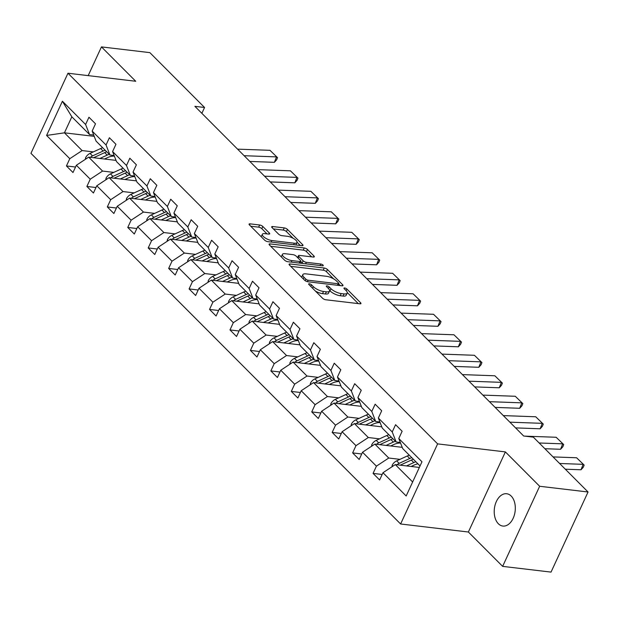 <?xml version="1.0" encoding="UTF-8"?>
<svg xmlns="http://www.w3.org/2000/svg" width="619" height="619" viewBox="0 0 619 619"><rect width="100%" height="100%" fill="white"/><g stroke="black" fill="none" stroke-linecap="round" stroke-linejoin="round"><path stroke-width="0.93" d="M309.322 283.788A1.749 0.604 24.8 0 0 308.641 283.959A1.749 0.604 24.8 0 0 308.896 284.539L322.561 298.242A2.499 0.867 24.8 0 0 325.749 299.751L359.956 303.805A2.499 0.867 24.8 0 0 360.931 303.565A2.499 0.867 24.8 0 0 360.567 302.737L346.903 289.042A1.749 0.604 24.8 0 0 344.675 287.974A1.749 0.604 24.8 0 0 343.986 288.144A1.749 0.604 24.8 0 0 344.241 288.725L346.013 290.497A7.985 2.77 24.8 0 1 347.182 293.127A7.985 2.77 24.8 0 1 344.048 293.901L341.193 293.568A7.985 2.77 24.8 0 1 330.995 288.717L329.231 286.945A1.749 0.604 24.8 0 0 327.002 285.885A1.749 0.604 24.8 0 0 326.314 286.055A1.749 0.604 24.8 0 0 326.569 286.628L328.341 288.4A7.985 2.77 24.8 0 1 329.509 291.031A7.985 2.77 24.8 0 1 326.375 291.812L323.52 291.472A7.985 2.77 24.8 0 1 313.322 286.628L311.558 284.848A1.749 0.604 24.8 0 0 309.322 283.788M498.365 523.751A16.272 10.446 -83.2 0 0 502.852 526.057A16.272 10.446 -83.2 0 0 514.412 514.853A16.272 10.446 -83.2 0 0 511.17 496.036A16.272 10.446 -83.2 0 0 506.675 493.738A16.272 10.446 -83.2 0 0 495.115 504.942A16.272 10.446 -83.2 0 0 498.365 523.751M262.835 226.508A2.499 0.867 24.8 0 0 259.647 224.991L250.053 223.854A2.499 0.867 24.8 0 0 249.078 224.101A2.499 0.867 24.8 0 0 249.442 224.921L264.615 240.141A2.499 0.867 24.8 0 0 267.803 241.658L302.01 245.704A2.499 0.867 24.8 0 0 302.985 245.464A2.499 0.867 24.8 0 0 302.621 244.644L287.448 229.425A2.499 0.867 24.8 0 0 284.26 227.908L272.67 226.539A2.499 0.867 24.8 0 0 271.687 226.778A2.499 0.867 24.8 0 0 272.051 227.599L278.55 234.114A2.499 0.867 24.8 0 0 281.738 235.63L287.487 236.311A6.677 2.314 24.8 0 1 294.226 238.942A6.677 2.314 24.8 0 1 296.988 242.555A6.677 2.314 24.8 0 1 294.365 243.205L271.849 240.543A6.677 2.314 24.8 0 1 265.11 237.905A6.677 2.314 24.8 0 1 262.348 234.292A6.677 2.314 24.8 0 1 264.963 233.642L268.716 234.083A2.499 0.867 24.8 0 0 269.698 233.843A2.499 0.867 24.8 0 0 269.335 233.023L262.835 226.508L261.837 228.674A2.499 0.867 24.8 0 0 258.649 227.158L250.734 226.221M135.723 81.259L101.454 46.897L149.852 52.63L204.564 107.489L194.884 106.336L523.659 436L533.338 437.146L588.05 491.997L539.652 486.271L505.383 451.909L437.625 443.885L67.966 73.228L135.723 81.259M290.056 263.965A2.499 0.867 24.8 0 0 289.073 264.205A2.499 0.867 24.8 0 0 289.444 265.033L304.618 280.252A2.499 0.867 24.8 0 0 307.805 281.761L342.013 285.816A2.499 0.867 24.8 0 0 342.988 285.576A2.499 0.867 24.8 0 0 342.624 284.748L327.451 269.528A2.499 0.867 24.8 0 0 324.263 268.019L290.056 263.965L289.522 265.118M284.616 260.197L269.443 244.977A2.499 0.867 24.8 0 1 269.072 244.157A2.499 0.867 24.8 0 1 270.054 243.909L304.262 247.964A2.499 0.867 24.8 0 1 307.45 249.48L313.941 255.987A2.499 0.867 24.8 0 1 314.305 256.815A2.499 0.867 24.8 0 1 313.33 257.055L299.457 255.415A2.499 0.867 24.8 0 0 298.474 255.655A2.499 0.867 24.8 0 0 298.845 256.475L303.148 260.8A2.499 0.867 24.8 0 0 306.335 262.309L320.781 264.019A1.749 0.604 24.8 0 1 322.545 264.708A1.749 0.604 24.8 0 1 323.265 265.659A1.749 0.604 24.8 0 1 322.576 265.83L287.804 261.705A2.499 0.867 24.8 0 1 284.616 260.197M101.454 46.897L88.184 75.626M505.383 451.909L468.374 532.015L502.636 566.37L539.652 486.271M502.636 566.37L551.034 572.103L588.05 491.997M93.709 135.043L89.531 134.547L71.835 116.813L62.403 101.237L85.6 124.496L88.95 117.239L95.504 123.808L92.154 131.066L106.042 144.993L109.393 137.735L115.946 144.304L112.588 151.562L126.485 165.49L129.835 158.232L136.389 164.801L133.031 172.059L146.927 185.986L150.278 178.729L156.824 185.298L153.473 192.555L167.37 206.483L170.72 199.225L177.266 205.802L173.916 213.052L187.812 226.98L191.163 219.73L197.709 226.299L194.358 233.549L208.247 247.476L211.605 240.226L218.151 246.795L214.801 254.045L228.69 267.973L232.048 260.723L238.594 267.292L235.243 274.542L249.132 288.469L252.482 281.219L259.036 287.789L255.686 295.039L269.575 308.966L272.925 301.716L279.478 308.285L276.128 315.535L290.017 329.463L293.367 322.213L299.921 328.782L296.571 336.032L310.459 349.959L313.81 342.709L320.363 349.278L317.013 356.529L330.902 370.456L334.252 363.206L340.806 369.775L337.456 377.025L351.344 390.953L354.695 383.703L361.248 390.272L357.898 397.522L371.787 411.449L375.137 404.199L381.691 410.768L378.341 418.018L392.229 431.946L395.58 424.696L402.133 431.265L398.783 438.515L421.972 461.774L406.172 495.981L382.975 472.723L379.625 479.973L373.071 473.403L376.422 466.153L362.533 452.226L359.182 459.476L352.629 452.907L355.979 445.657L342.09 431.729L338.74 438.979L332.186 432.41L335.537 425.16L321.648 411.233L318.298 418.483L311.744 411.914L315.102 404.664L301.205 390.736L297.855 397.986L291.301 391.417L294.659 384.167L280.763 370.239L277.413 377.489L270.859 370.92L274.217 363.67L260.32 349.743L256.97 356.993L250.424 350.424L253.775 343.174L239.878 329.246L236.528 336.496L229.982 329.927L233.332 322.677L219.443 308.749L216.085 316L209.539 309.43L212.89 302.18L199.001 288.253L195.643 295.503L189.097 288.934L192.447 281.684L178.558 267.756L175.2 275.006L168.654 268.437L172.005 261.187L158.116 247.26L154.765 254.51L148.212 247.94L151.562 240.69L137.673 226.763L134.323 234.013L127.769 227.444L131.12 220.194L117.231 206.266L113.881 213.516L107.327 206.947L110.677 199.697L96.788 185.77L93.438 193.02L86.884 186.451L90.235 179.193L76.346 165.265L72.996 172.523L66.442 165.954L69.792 158.696L46.595 135.445L62.403 101.237M89.531 134.547L85.6 124.496M437.625 443.885L400.609 523.984L30.95 153.334L67.966 73.228M113.772 172.392L102.568 171.068L88.679 157.141L116.039 160.383M88.679 157.141L76.346 165.265M102.568 171.068L90.235 179.193M114.151 155.539L109.973 155.044L96.077 141.117L92.154 131.066M109.973 155.044L106.042 144.993M134.215 192.888L123.011 191.565L109.122 177.638L136.482 180.88A16.148 11.041 -44.9 0 1 136.466 180.872M109.122 177.638L96.788 185.77M123.011 191.565L110.677 199.697M134.586 176.036L130.416 175.541L116.519 161.613L112.588 151.562M130.416 175.541L126.485 165.49M154.657 213.385L143.453 212.062L129.564 198.134L156.924 201.376A16.148 11.041 -44.9 0 0 156.917 201.345M129.564 198.134L117.231 206.266M143.453 212.062L131.12 220.194M155.029 196.532L150.85 196.037L136.961 182.11L133.031 172.059M150.85 196.037L146.927 185.986M175.1 233.881L163.896 232.558L150.007 218.631L177.367 221.873M150.007 218.631L137.673 226.763M163.896 232.558L151.562 240.69M175.471 217.029L171.293 216.534L157.404 202.606L153.473 192.555M171.293 216.534L167.37 206.483M195.542 254.378L184.338 253.055L170.449 239.127L197.809 242.369A16.148 11.041 -44.9 0 0 197.794 242.339M170.449 239.127L158.116 247.26M184.338 253.055L172.005 261.187M195.913 237.526L191.735 237.031L177.846 223.103L173.916 213.052M191.735 237.031L187.812 226.98M215.985 274.882L204.781 273.552L190.884 259.624L218.252 262.866A16.148 11.041 -44.9 0 0 218.236 262.835M190.884 259.624L178.558 267.756M204.781 273.552L192.447 281.684M216.356 258.022L212.178 257.527L198.289 243.6L194.358 233.549M212.178 257.527L208.247 247.476M236.427 295.379L225.223 294.048L211.327 280.121L238.694 283.363M211.327 280.121L199.001 288.253M225.223 294.048L212.89 302.18M236.798 278.519L232.62 278.032L218.731 264.104L214.801 254.045M232.62 278.032L228.69 267.973M256.87 315.876L245.666 314.545L231.769 300.617L259.137 303.859A16.148 11.041 -44.9 0 0 259.121 303.828M231.769 300.617L219.443 308.749M245.666 314.545L233.332 322.677M257.241 299.023L253.063 298.528L239.174 284.601L235.243 274.542M253.063 298.528L249.132 288.469M277.312 336.372L266.108 335.041L252.212 321.114L279.579 324.356M252.212 321.114L239.878 329.246M266.108 335.041L253.775 343.174M277.683 319.52L273.505 319.025L259.616 305.097L255.686 295.039M273.505 319.025L269.575 308.966M297.754 356.869L286.543 355.538L272.654 341.611L300.022 344.853A16.148 11.041 -44.9 0 0 300.006 344.829M272.654 341.611L260.32 349.743M286.543 355.538L274.217 363.67M298.126 340.017L293.948 339.522L280.059 325.594L276.128 315.535M293.948 339.522L290.017 329.463M318.197 377.366L306.985 376.035L293.097 362.107L320.456 365.349A16.148 11.041 -44.9 0 0 320.449 365.326M293.097 362.107L280.763 370.239M306.985 376.035L294.659 384.167M318.568 360.513L314.39 360.018L300.501 346.091L296.571 336.032M314.39 360.018L310.459 349.959M338.639 397.862L327.428 396.531L313.539 382.604L340.899 385.846M313.539 382.604L301.205 390.736M327.428 396.531L315.102 404.664M339.011 381.01L334.833 380.515L320.944 366.587L317.013 356.529M334.833 380.515L330.902 370.456M359.082 418.359L347.87 417.028L333.981 403.101L361.341 406.343A16.148 11.041 -44.9 0 1 361.334 406.343M333.981 403.101L321.648 411.233M347.87 417.028L335.537 425.16M359.453 401.507L355.275 401.011L341.386 387.084L337.456 377.025M355.275 401.011L351.344 390.953M379.517 438.856L368.313 437.525L354.424 423.597L381.784 426.839A16.148 11.041 -44.9 0 0 381.776 426.816M354.424 423.597L342.09 431.729M368.313 437.525L355.979 445.657M379.896 422.003L375.718 421.508L361.829 407.581L357.898 397.522M375.718 421.508L371.787 411.449M399.959 459.352L388.755 458.021L374.866 444.094L402.226 447.336M374.866 444.094L362.533 452.226M388.755 458.021L376.422 466.153M400.338 442.5L396.16 442.005L382.271 428.077L378.341 418.018M396.16 442.005L392.229 431.946M412.641 481.977L395.309 464.59L419.357 467.438M395.309 464.59L382.975 472.723M468.374 532.015L400.609 523.984M201.864 113.331L204.564 107.489M71.835 116.813L64.438 132.83L82.126 150.572L93.33 151.895M94.22 136.358L64.438 132.83L46.595 135.445M420.046 465.952L402.714 448.574L398.783 438.515M82.126 150.572L69.792 158.696M382.163 474.479L373.071 473.403M361.72 453.982L352.629 452.907M341.278 433.486L332.186 432.41M320.835 412.989L311.744 411.914M300.393 392.492L291.301 391.417M279.95 371.996L270.859 370.92M259.508 351.499L250.424 350.424M239.066 331.003L229.982 329.927M218.623 310.506L209.539 309.43M198.181 290.009L189.097 288.934M177.746 269.513L168.654 268.437M157.303 249.016L148.212 247.94M136.861 228.519L127.769 227.444M116.418 208.023L107.327 206.947M95.976 187.526L86.884 186.451M75.533 167.029L66.442 165.954M315.427 291.085A7.985 2.77 24.8 0 0 322.522 293.638L323.52 291.472M329.509 291.031L328.503 293.197A7.985 2.77 24.8 0 1 325.37 293.979L322.522 293.638M347.182 293.127L346.176 295.294A7.985 2.77 24.8 0 1 343.042 296.068L340.195 295.727A7.985 2.77 24.8 0 1 329.997 290.884L329.594 290.481M358.269 303.604L347.267 292.57M333.587 278.852L326.445 271.695A2.499 0.867 24.8 0 0 323.257 270.186L290.737 266.332M340.326 285.614L338.647 283.928M305.863 279.146A1.749 0.604 24.8 0 0 308.092 280.206L338.121 283.765A1.749 0.604 24.8 0 0 338.802 283.595A1.749 0.604 24.8 0 0 338.547 283.015L336.682 281.15A7.985 2.77 24.8 0 0 326.492 276.298L305.964 273.869A7.985 2.77 24.8 0 0 302.83 274.643A7.985 2.77 24.8 0 0 303.999 277.273L305.863 279.146L305.152 280.686M302.83 274.643L301.832 276.809A7.985 2.77 24.8 0 0 301.739 277.366M270.735 246.277L303.256 250.13L304.262 247.964M311.643 256.854L306.444 251.639A2.499 0.867 24.8 0 0 303.256 250.13M300.741 261.551L302.149 262.959A2.499 0.867 24.8 0 0 302.807 263.485M285.057 253.705A6.677 2.314 24.8 0 0 282.442 254.355A6.677 2.314 24.8 0 0 285.204 257.976A6.677 2.314 24.8 0 0 291.944 260.607L299.875 261.543A2.499 0.867 24.8 0 0 300.857 261.303A2.499 0.867 24.8 0 0 300.494 260.483L296.184 256.158A2.499 0.867 24.8 0 0 292.996 254.649L285.057 253.705M282.442 254.355L281.444 256.521A6.677 2.314 24.8 0 0 281.366 256.931M267.037 233.889L261.837 228.674M262.348 234.292L261.342 236.458A6.677 2.314 24.8 0 0 261.264 236.783M295.812 244.969A6.677 2.314 24.8 0 0 295.983 244.722L296.988 242.555M293.112 238.269L286.442 231.591A2.499 0.867 24.8 0 0 283.262 230.075L273.35 228.898M300.323 245.503L297.058 242.23M411.101 466.463L414.103 465.086A16.148 11.041 -44.9 0 1 417.926 463.824M406.513 465.921L413.809 462.571A19.452 13.301 -44.9 0 1 415.852 461.751M391.997 466.772L392.183 465.279A6.739 4.604 -44.9 0 1 396.663 460.869L407.256 456.002A19.452 13.301 -44.9 0 1 409.298 455.182M400.245 465.179A6.739 4.604 -44.9 0 1 400.725 464.939L411.318 460.072A19.452 13.301 -44.9 0 1 413.36 459.252M411.79 457.673A19.452 13.301 135.1 0 0 409.747 458.493L399.154 463.36A6.739 4.604 135.1 0 0 396.972 464.792M553.061 456.915L576.614 457.766L584.143 465.078L583.291 467.252L581.024 469.775L565.317 469.21M581.024 469.775L583.168 464.335L559.615 463.484M576.614 457.766L584.143 465.078M390.659 445.966L393.661 444.589A16.148 11.041 -44.9 0 1 400.563 443.065M386.07 445.425L393.367 442.074A19.452 13.301 -44.9 0 1 395.409 441.254M371.555 446.276L371.74 444.782A6.739 4.604 -44.9 0 1 376.22 440.372L386.813 435.505A19.452 13.301 -44.9 0 1 388.856 434.685M379.803 444.682A6.739 4.604 -44.9 0 1 380.283 444.442L390.875 439.575A19.452 13.301 -44.9 0 1 392.918 438.755M391.347 437.176A19.452 13.301 135.1 0 0 389.305 437.997L378.712 442.864A6.739 4.604 135.1 0 0 376.53 444.295M370.216 425.47L373.218 424.092A16.148 11.041 -44.9 0 1 380.12 422.568M365.628 424.928L372.924 421.578A19.452 13.301 -44.9 0 1 374.967 420.758M351.12 425.779L351.298 424.286A6.739 4.604 -44.9 0 1 355.778 419.875L366.371 415.009A19.452 13.301 -44.9 0 1 368.413 414.188M359.36 424.185A6.739 4.604 -44.9 0 1 359.84 423.945L370.433 419.078A19.452 13.301 -44.9 0 1 372.476 418.258M370.905 416.68A19.452 13.301 135.1 0 0 368.862 417.5L358.269 422.367A6.739 4.604 135.1 0 0 356.087 423.798M524.827 436.14L556.172 437.269L563.708 444.581L562.849 446.756L560.582 449.278L544.875 448.713M560.582 449.278L562.725 443.838L539.172 442.987M556.172 437.269L563.708 444.581M503.317 415.604L535.729 416.773L543.265 424.085L542.406 426.259L540.139 428.781L515.581 427.891M540.139 428.781L542.283 423.342L509.87 422.173M535.729 416.773L543.265 424.085M349.774 404.973L352.776 403.596A16.148 11.041 -44.9 0 1 359.678 402.071M345.185 404.431L352.482 401.081A19.452 13.301 -44.9 0 1 354.525 400.261M330.678 405.283L330.856 403.789A6.739 4.604 -44.9 0 1 335.343 399.371L345.928 394.512A19.452 13.301 -44.9 0 1 347.971 393.684M338.918 403.689A6.739 4.604 -44.9 0 1 339.405 403.449L349.99 398.582A19.452 13.301 -44.9 0 1 352.033 397.762M350.462 396.183A19.452 13.301 135.1 0 0 348.42 397.003L337.827 401.87A6.739 4.604 135.1 0 0 335.645 403.302M482.874 395.108L515.287 396.276L522.823 403.588L521.964 405.762L519.697 408.285L495.138 407.395M519.697 408.285L521.84 402.845L489.428 401.677M515.287 396.276L522.823 403.588M329.331 384.476L332.333 383.099A16.148 11.041 -44.9 0 1 339.235 381.575M324.743 383.935L332.039 380.584A19.452 13.301 -44.9 0 1 334.082 379.757M310.235 384.786L310.413 383.293A6.739 4.604 -44.9 0 1 314.901 378.874L325.486 374.008A19.452 13.301 -44.9 0 1 327.528 373.187M318.483 383.192A6.739 4.604 -44.9 0 1 318.963 382.952L329.548 378.085A19.452 13.301 -44.9 0 1 331.591 377.265M330.02 375.687A19.452 13.301 135.1 0 0 327.977 376.507L317.385 381.374A6.739 4.604 135.1 0 0 315.203 382.805M462.432 374.603L494.852 375.779L502.38 383.091L501.522 385.266L499.254 387.788L474.696 386.898M499.254 387.788L501.398 382.349L468.985 381.18M494.852 375.779L502.38 383.091M308.889 363.98L311.891 362.602A16.148 11.041 -44.9 0 1 318.793 361.078M304.3 363.438L311.597 360.088A19.452 13.301 -44.9 0 1 313.64 359.26M289.793 364.289L289.971 362.796A6.739 4.604 -44.9 0 1 294.458 358.378L305.051 353.511A19.452 13.301 -44.9 0 1 307.086 352.691M298.041 362.695A6.739 4.604 -44.9 0 1 298.52 362.455L309.113 357.589A19.452 13.301 -44.9 0 1 311.148 356.768M309.577 355.19A19.452 13.301 135.1 0 0 307.535 356.01L296.942 360.877A6.739 4.604 135.1 0 0 294.76 362.308M441.989 354.107L474.409 355.283L481.938 362.595L481.079 364.769L478.812 367.291L454.253 366.402M478.812 367.291L480.955 361.852L448.543 360.676M474.409 355.283L481.938 362.595M288.446 343.483L291.448 342.106A16.148 11.041 -44.9 0 1 298.35 340.582M283.858 342.941L291.154 339.583A19.452 13.301 -44.9 0 1 293.197 338.763M269.35 343.793L269.528 342.299A6.739 4.604 -44.9 0 1 274.016 337.881L284.608 333.014A19.452 13.301 -44.9 0 1 286.643 332.194M277.598 342.199A6.739 4.604 -44.9 0 1 278.078 341.959L288.671 337.092A19.452 13.301 -44.9 0 1 290.706 336.272M289.135 334.693A19.452 13.301 135.1 0 0 287.092 335.513L276.5 340.38A6.739 4.604 135.1 0 0 274.318 341.812M421.547 333.61L453.967 334.786L461.495 342.098L460.637 344.272L458.37 346.795L433.811 345.905M458.37 346.795L460.513 341.355L428.1 340.179M453.967 334.786L461.495 342.098M268.012 322.986L271.006 321.609A16.148 11.041 -44.9 0 1 277.908 320.085M263.423 322.445L270.712 319.087A19.452 13.301 -44.9 0 1 272.755 318.267M248.908 323.296L249.093 321.803A6.739 4.604 -44.9 0 1 253.573 317.385L264.166 312.518A19.452 13.301 -44.9 0 1 266.201 311.697M257.156 321.702A6.739 4.604 -44.9 0 1 257.636 321.462L268.228 316.595A19.452 13.301 -44.9 0 1 270.263 315.775M268.692 314.197A19.452 13.301 135.1 0 0 266.65 315.017L256.057 319.884A6.739 4.604 135.1 0 0 253.875 321.315M401.104 313.113L433.524 314.29L441.053 321.601L440.194 323.776L437.927 326.298L413.368 325.408M437.927 326.298L440.07 320.859L407.658 319.683M433.524 314.29L441.053 321.601M247.569 302.49L250.563 301.113A16.148 11.041 -44.9 0 1 257.465 299.588M242.981 301.948L250.269 298.59A19.452 13.301 -44.9 0 1 252.312 297.77M228.465 302.799L228.651 301.306A6.739 4.604 -44.9 0 1 233.131 296.888L243.724 292.021A19.452 13.301 -44.9 0 1 245.758 291.201M236.713 301.205A6.739 4.604 -44.9 0 1 237.193 300.966L247.786 296.099A19.452 13.301 -44.9 0 1 249.821 295.278M248.25 293.7A19.452 13.301 135.1 0 0 246.207 294.52L235.622 299.387A6.739 4.604 135.1 0 0 233.433 300.819M380.662 292.617L413.082 293.793L420.611 301.105L419.752 303.279L417.485 305.801L392.926 304.912M417.485 305.801L419.628 300.362L387.215 299.186M413.082 293.793L420.611 301.105M227.127 281.993L230.121 280.616A16.148 11.041 -44.9 0 1 237.023 279.092M222.538 281.452L229.827 278.093A19.452 13.301 -44.9 0 1 231.87 277.273M208.023 282.303L208.208 280.809A6.739 4.604 -44.9 0 1 212.688 276.391L223.281 271.524A19.452 13.301 -44.9 0 1 225.324 270.704M216.271 280.709A6.739 4.604 -44.9 0 1 216.751 280.469L227.343 275.602A19.452 13.301 -44.9 0 1 229.386 274.782M227.807 273.203A19.452 13.301 135.1 0 0 225.765 274.024L215.18 278.89A6.739 4.604 135.1 0 0 212.99 280.314M206.684 261.497L209.679 260.119A16.148 11.041 -44.9 0 1 216.58 258.595M202.096 260.955L209.392 257.597A19.452 13.301 -44.9 0 1 211.427 256.777M187.58 261.806L187.766 260.313A6.739 4.604 -44.9 0 1 192.246 255.895L202.839 251.028A19.452 13.301 -44.9 0 1 204.881 250.208M195.828 260.212A6.739 4.604 -44.9 0 1 196.308 259.972L206.901 255.105A19.452 13.301 -44.9 0 1 208.943 254.285M207.365 252.707A19.452 13.301 135.1 0 0 205.33 253.527L194.737 258.394A6.739 4.604 135.1 0 0 192.548 259.818M186.242 241L189.236 239.623A16.148 11.041 -44.9 0 1 196.138 238.098M181.653 240.451L188.95 237.1A19.452 13.301 -44.9 0 1 190.985 236.28M167.138 241.309L167.323 239.816A6.739 4.604 -44.9 0 1 171.803 235.398L182.396 230.531A19.452 13.301 -44.9 0 1 184.439 229.711M175.386 239.715A6.739 4.604 -44.9 0 1 175.866 239.476L186.458 234.609A19.452 13.301 -44.9 0 1 188.501 233.789M186.923 232.21A19.452 13.301 135.1 0 0 184.888 233.03L174.295 237.897A6.739 4.604 135.1 0 0 172.105 239.321M165.799 220.503L168.801 219.126A16.148 11.041 -44.9 0 1 175.695 217.602M161.211 219.954L168.507 216.604A19.452 13.301 -44.9 0 1 170.542 215.783M146.695 220.813L146.881 219.319A6.739 4.604 -44.9 0 1 151.361 214.901L161.954 210.034A19.452 13.301 -44.9 0 1 163.996 209.214M154.943 219.219A6.739 4.604 -44.9 0 1 155.423 218.979L166.016 214.112A19.452 13.301 -44.9 0 1 168.059 213.292M166.48 211.713A19.452 13.301 135.1 0 0 164.445 212.534L153.852 217.401A6.739 4.604 135.1 0 0 151.663 218.824M145.357 200.007L148.359 198.622A16.148 11.041 -44.9 0 1 155.253 197.105M140.768 199.457L148.065 196.107A19.452 13.301 -44.9 0 1 150.1 195.287M126.253 200.316L126.438 198.823A6.739 4.604 -44.9 0 1 130.918 194.405L141.511 189.538A19.452 13.301 -44.9 0 1 143.554 188.718M134.501 198.714A6.739 4.604 -44.9 0 1 134.981 198.482L145.573 193.615A19.452 13.301 -44.9 0 1 147.616 192.788M146.038 191.217A19.452 13.301 135.1 0 0 144.003 192.037L133.41 196.904A6.739 4.604 135.1 0 0 131.22 198.328M124.914 179.51L127.916 178.125A16.148 11.041 -44.9 0 1 134.81 176.608M120.326 178.961L127.622 175.61A19.452 13.301 -44.9 0 1 129.665 174.79M105.81 179.82L105.996 178.326A6.739 4.604 -44.9 0 1 110.476 173.908L121.069 169.041A19.452 13.301 -44.9 0 1 123.111 168.221M114.058 178.218A6.739 4.604 -44.9 0 1 114.538 177.978L125.131 173.119A19.452 13.301 -44.9 0 1 127.174 172.291M125.603 170.72A19.452 13.301 135.1 0 0 123.56 171.54L112.968 176.407A6.739 4.604 135.1 0 0 110.778 177.831M360.227 272.12L392.639 273.296L400.168 280.608L399.309 282.782L397.042 285.305L372.483 284.415M397.042 285.305L399.193 279.865L366.773 278.689M392.639 273.296L400.168 280.608M339.785 251.624L372.197 252.8L379.726 260.112L378.867 262.286L376.6 264.808L352.041 263.918M376.6 264.808L378.751 259.369L346.331 258.193M372.197 252.8L379.726 260.112M319.342 231.127L351.754 232.303L359.283 239.615L358.424 241.789L356.157 244.312L331.598 243.422M356.157 244.312L358.308 238.872L325.888 237.696M351.754 232.303L359.283 239.615M298.9 210.63L331.312 211.806L338.841 219.118L337.982 221.293L335.715 223.815L311.156 222.925M335.715 223.815L337.866 218.375L305.446 217.199M331.312 211.806L338.841 219.118M278.457 190.134L310.87 191.31L318.398 198.622L317.539 200.796L315.272 203.318L290.713 202.428M315.272 203.318L317.423 197.879L285.003 196.703M310.87 191.31L318.398 198.622M258.015 169.637L290.427 170.813L297.956 178.125L297.097 180.299L294.837 182.822L270.271 181.932M294.837 182.822L296.981 177.382L264.568 176.206M290.427 170.813L297.956 178.125M104.472 159.013L107.474 157.628A16.148 11.041 -44.9 0 1 114.368 156.112M99.883 158.464L107.18 155.114A19.452 13.301 -44.9 0 1 109.223 154.293M85.368 159.323L85.554 157.83A6.739 4.604 -44.9 0 1 90.034 153.411L100.626 148.545A19.452 13.301 -44.9 0 1 102.669 147.724M93.616 157.721A6.739 4.604 -44.9 0 1 94.096 157.481L104.688 152.614A19.452 13.301 -44.9 0 1 106.731 151.794M105.16 150.224A19.452 13.301 135.1 0 0 103.118 151.044L92.525 155.911A6.739 4.604 135.1 0 0 90.343 157.334M237.572 149.14L269.985 150.316L277.513 157.628L276.654 159.803L274.395 162.325L249.828 161.435M274.395 162.325L276.538 156.886L244.126 155.709M269.985 150.316L277.513 157.628M312.58 288.23L313.322 286.628M325.37 293.979L326.375 291.812M328.488 288.555L329.231 286.945M329.997 290.884L330.995 288.717M340.195 295.727L341.193 293.568M343.042 296.068L344.048 293.901M346.16 290.651L346.903 289.042M360.072 303.821L360.567 302.737M310.815 286.458L311.558 284.848M323.257 270.186L324.263 268.019M326.445 271.695L327.451 269.528M342.129 285.823L342.624 284.748M307.411 281.691L308.092 280.206M337.425 285.274L338.121 283.765M303.256 278.883L303.999 277.273M269.52 245.062L270.054 243.909M306.444 251.639L307.45 249.48M313.446 257.063L313.941 255.987M298.103 258.084L298.845 256.475M302.149 262.959L303.148 260.8M305.639 263.818L306.335 262.309M320.085 265.536L320.781 264.019M291.247 262.116L291.944 260.607M299.178 263.06L299.875 261.543M268.832 234.098L269.335 233.023M271.145 242.052L271.849 240.543M293.669 244.714L294.365 243.205M272.136 227.684L272.67 226.539M283.262 230.075L284.26 227.908M286.442 231.591L287.448 229.425M302.126 245.72L302.621 244.644M249.527 225.007L250.053 223.854M258.649 227.158L259.647 224.991M392.167 465.418L392.918 466.169M411.318 460.072L413.809 462.571M407.256 456.002L409.747 458.493M396.663 460.869L399.154 463.36M371.725 444.922L372.476 445.672M390.875 439.575L393.367 442.074M386.813 435.505L389.305 437.997M376.22 440.372L378.712 442.864M351.283 424.425L352.033 425.176M370.433 419.078L372.924 421.578M366.371 415.009L368.862 417.5M355.778 419.875L358.269 422.367M330.84 403.928L331.591 404.679M349.99 398.582L352.482 401.081M345.928 394.512L348.42 397.003M335.343 399.371L337.827 401.87M310.398 383.432L311.148 384.182M329.548 378.085L332.039 380.584M325.486 374.008L327.977 376.507M314.901 378.874L317.385 381.374M289.955 362.935L290.706 363.686M309.113 357.589L311.597 360.088M305.051 353.511L307.535 356.01M294.458 358.378L296.942 360.877M269.513 342.439L270.263 343.189M288.671 337.092L291.154 339.583M284.608 333.014L287.092 335.513M274.016 337.881L276.5 340.38M249.07 321.942L249.821 322.692M268.228 316.595L270.712 319.087M264.166 312.518L266.65 315.017M253.573 317.385L256.057 319.884M228.628 301.445L229.378 302.196M247.786 296.099L250.269 298.59M243.724 292.021L246.207 294.52M233.131 296.888L235.622 299.387M208.185 280.949L208.936 281.699M227.343 275.602L229.827 278.093M223.281 271.524L225.765 274.024M212.688 276.391L215.18 278.89M187.743 260.452L188.493 261.203M206.901 255.105L209.392 257.597M202.839 251.028L205.33 253.527M192.246 255.895L194.737 258.394M167.3 239.955L168.051 240.706M186.458 234.609L188.95 237.1M182.396 230.531L184.888 233.03M171.803 235.398L174.295 237.897M146.858 219.459L147.608 220.209M166.016 214.112L168.507 216.604M161.954 210.034L164.445 212.534M151.361 214.901L153.852 217.401M126.415 198.962L127.166 199.713M145.573 193.615L148.065 196.107M141.511 189.538L144.003 192.037M130.918 194.405L133.41 196.904M105.973 178.465L106.723 179.216M125.131 173.119L127.622 175.61M121.069 169.041L123.56 171.54M110.476 173.908L112.968 176.407M85.538 157.969L86.281 158.719M104.688 152.614L107.18 155.114M100.626 148.545L103.118 151.044M90.034 153.411L92.525 155.911M337.997 285.336L338.802 283.595M297.592 257.574L298.474 255.655M299.998 263.152L300.857 261.303"/></g></svg>
